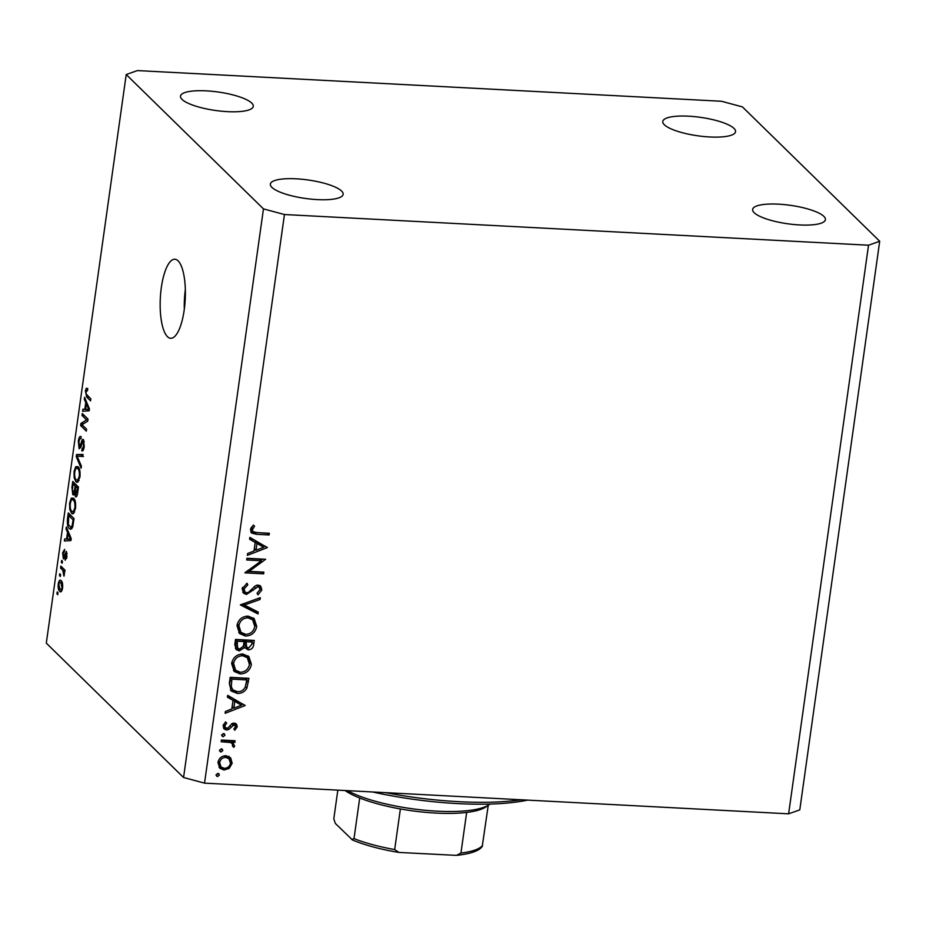 <?xml version="1.0" encoding="UTF-8"?>
<svg xmlns="http://www.w3.org/2000/svg" width="926" height="926" viewBox="0 0 926 926"><rect width="100%" height="100%" fill="white"/><g stroke="black" fill="none" stroke-linecap="round" stroke-linejoin="round"><path stroke-width="1.39" d="M184.205 309.955A39.575 12.466 -87 0 0 174.84 259.234A39.575 12.466 -87 0 0 161.332 287.569A39.575 12.466 -87 0 0 170.697 338.279A39.575 12.466 -87 0 0 184.205 309.955M754.192 212.714A36.751 9.329 8 0 0 793.756 224.497A36.751 9.329 8 0 0 825.413 219.659A36.751 9.329 8 0 0 823.862 216.371A36.751 9.329 8 0 0 784.299 204.6A36.751 9.329 8 0 0 752.63 209.438A36.751 9.329 8 0 0 754.192 212.714M271.92 187.388A36.751 9.329 8 0 0 311.483 199.171A36.751 9.329 8 0 0 343.141 194.333A36.751 9.329 8 0 0 341.59 191.045A36.751 9.329 8 0 0 302.026 179.262A36.751 9.329 8 0 0 270.357 184.1A36.751 9.329 8 0 0 271.92 187.388M182.052 99.418A36.751 9.329 8 0 0 221.615 111.201A36.751 9.329 8 0 0 253.273 106.363A36.751 9.329 8 0 0 251.722 103.075A36.751 9.329 8 0 0 212.158 91.292A36.751 9.329 8 0 0 180.501 96.13A36.751 9.329 8 0 0 182.052 99.418M664.324 124.744A36.751 9.329 8 0 0 703.887 136.527A36.751 9.329 8 0 0 735.545 131.689A36.751 9.329 8 0 0 733.994 128.401A36.751 9.329 8 0 0 694.431 116.63A36.751 9.329 8 0 0 662.773 121.468A36.751 9.329 8 0 0 664.324 124.744M261.421 560.751L246.686 559.975L246.929 558.274L265.681 559.258L249.106 571.365L263.875 572.141L263.632 573.842L244.881 572.858L261.421 560.751L259.778 559.154L246.895 558.471M246.466 594.48L243.619 593.265L242.149 588.797L247.057 583.253L247.786 584.908L244.082 588.901L244.973 592.015L246.733 592.779L248.666 592.2L255.125 585.973L258.134 585.058L260.727 586.158L261.85 589.955L257.972 594.839L257.034 593.242L259.951 589.665L259.28 587.315L257.972 586.76L246.466 594.48L242.844 592.316M240.366 604.933L260.287 597.652L260.032 599.481L244.36 605.025L258.25 612.109L257.995 613.938L240.366 604.933M236.987 625.594C238.352 619.54 242.08 616.38 248.168 616.114L254.21 618.684L256.722 626.474C255.368 632.62 251.617 635.803 245.448 636.046L239.568 633.569L236.987 625.594M231.65 663.502C233.028 657.448 236.755 654.288 242.832 654.022L248.886 656.592L251.397 664.382C250.043 670.528 246.293 673.711 240.123 673.954L234.243 671.477L231.65 663.502M227.669 695.322L245.124 705.543L225.134 713.309L225.4 711.457L231.801 708.969L233.016 700.38L227.402 697.185L227.669 695.322M218.027 773.395L219.369 775.062L217.587 776.555L216.244 774.9L218.027 773.395L218.953 773.789M216.233 775.236L217.587 776.555L216.649 776.15M788.616 813.827L204.53 783.141L183.556 777.504L46.3 643.153L126.214 74.543L137.384 70.584L721.47 101.258L742.444 106.907L879.7 241.258L799.786 809.868L788.616 813.827L868.53 245.216L284.444 214.531L204.53 783.141M226.048 755.709L230.643 757.862L232.171 763.255L229.173 768.395L224.034 770.038L219.786 768.21L217.98 762.515C218.953 758.151 221.638 755.882 226.048 755.709M221.476 748.856L222.819 750.523L221.036 752.016L219.694 750.349L221.476 748.856L222.402 749.25M219.682 750.685L221.036 752.016L220.099 751.611M233.248 740.661L231.199 740.754L234.614 745.847L233.942 747.305L232.611 746.298L232.241 743.543L230.412 742.536L221.14 741.738L221.383 740.036L235.088 740.754L234.845 742.455L232.831 742.351L233.479 742.907M223.629 733.542L224.972 735.209L223.178 736.702L221.846 735.047L223.629 733.542L224.555 733.936M221.835 735.383L223.178 736.702L222.252 736.309M234.197 723.09L236.408 723.982L237.299 726.771L234.845 730.22L233.838 729.005L235.609 726.69L234.023 724.792L228.745 729.491L226.534 730.024L224.173 729.028L223.143 725.764L225.562 721.898L226.673 723.09L224.844 725.764L225.493 727.801L226.708 728.322L228.074 727.929L231.986 723.611L234.197 723.09M237.149 693.377L231.141 690.935L229.37 683.214L230.192 677.346L248.944 678.33L246.895 688.134C244.638 691.884 241.385 693.632 237.149 693.377L235.517 691.78L230.435 690.125M234.799 644.565L235.517 639.438L254.28 640.422L253.759 644.126C253.469 647.656 251.641 649.577 248.261 649.902L244.58 647.494L239.278 650.897L236.223 649.624L234.799 644.565M249.87 537.381L267.325 547.602L247.335 555.357L247.601 553.516L254.002 551.028L255.206 542.439L249.603 539.233L249.87 537.381M252.393 529.73L253.029 531.674L256.861 532.612L269.339 533.26L269.096 534.962L256.433 534.302L251.478 532.994L250.483 529.533L253.284 525.077L254.592 526.153L252.393 529.73L250.842 528.214M86.569 419.918L82.02 415.461L82.298 413.494L88.016 419.084L87.715 421.18L82.032 424.721L86.593 429.178L86.315 431.146L80.597 425.555L80.898 423.437L86.569 419.918L87.889 419.987M80.944 438.762C80.064 438.195 79.404 439.271 78.965 441.991L79.404 446.783L81.152 443.103C81.731 440.174 82.495 438.982 83.444 439.537L84.231 446.563C83.676 450.117 82.831 451.506 81.708 450.719L83.56 445.973L83.155 441.494L82.483 441.54L80.921 447.177L79.15 448.763L78.316 441.17C78.953 437.257 79.891 435.776 81.141 436.725L80.956 438.623M80.481 436.401L81.141 436.725M79.404 446.783L80.979 446.992M81.916 448.67L83.757 448.902M84.278 441.552L82.483 441.54M81.118 468.151L76.233 456.576L76.522 454.55L83.039 454.469L82.75 456.506L77.066 456.113L81.407 466.102L81.118 468.151M74.068 471.38L75.758 466.669L77.981 466.669C79.717 468.116 80.365 471.6 79.937 477.145L77.171 482.4L75.944 481.763L74.161 477.816L74.068 471.38L74.844 471.427M69.647 502.887L71.325 498.176L73.559 498.176C75.295 499.623 75.944 503.107 75.515 508.652L72.737 513.907L71.522 513.27L69.739 509.323L69.647 502.887L70.411 502.934M67.529 532.346L66.059 529.012L66.348 526.963L71.209 538.619L70.943 540.541L64.369 540.992L64.658 538.944L66.603 538.967L67.529 532.346L68.617 532.392M57.748 594.712L56.937 593.913L57.215 591.945L58.025 592.744L57.748 594.712M284.444 214.531L263.459 208.894L183.556 777.504M263.459 208.894L126.214 74.543M61.44 591.413L59.715 591.32C58.442 590.36 57.956 587.883 58.269 583.878C59.009 580.359 59.97 579.294 61.162 580.695C62.412 581.667 62.875 584.132 62.574 588.091C61.845 591.575 60.885 592.652 59.715 591.32L60.641 591.818M60.202 580.151L61.162 580.695M60.317 576.504L59.495 575.706L59.773 573.738L60.595 574.537L60.317 576.504M62.725 570.184L60.572 568.066L60.85 566.099L65.005 570.173L64.727 572.141L64.068 571.492L63.987 576.18L62.725 570.184L64.982 570.3M62.181 563.205L61.359 562.406L61.637 560.438L62.459 561.237L62.181 563.205M64.426 551.41L63.211 553.47L63.5 556.653L66.383 551.364L66.961 556.896L65.133 560.218L66.348 556.376L66.186 553.412L65.214 555.669C64.739 558.228 64.102 559.246 63.327 558.725L62.632 552.753L64.635 549.373L64.438 551.352M63.5 556.653L64.959 556.63M65.341 558.181L66.695 558.297M67.089 553.459L65.758 553.702M69.415 528.561C67.667 527.241 67.042 523.896 67.529 518.525L68.316 512.935L74.034 518.537L72.76 526.79L70.723 529.29L69.415 528.561L71.881 528.688M73.918 494.692L72.795 494.634L71.927 487.261L72.749 481.427L78.467 487.03L77.634 492.898C77.182 496.081 76.464 497.343 75.469 496.695L74.566 493.408L72.795 494.634L73.385 494.947M85.771 402.613L84.289 399.291L84.579 397.242L89.44 408.898L89.174 410.808L82.611 411.271L82.889 409.223L84.833 409.246L85.771 402.613L86.847 402.671M87.542 390.622L86.037 391.663L86.187 394.048L90.852 398.898L90.574 400.865L86.697 397.069L85.377 390.922L86.199 388.353L87.738 388.573L87.542 390.622L86.812 390.228L87.565 390.274M87.565 388.422L86.199 388.353L87.738 388.573M879.7 241.258L868.53 245.216M185.339 289.595A39.575 12.466 -87 0 0 184.309 309.191M57.863 593.971L56.937 593.913M58.951 583.912L58.269 583.878M62.644 587.501L61.984 587.466L60.885 582.662L60.097 582.222L62.192 582.338M62.331 582.743L60.885 582.662C60.074 581.609 59.403 582.222 58.847 584.503L59.947 589.306L62.216 589.827M59.947 589.306C60.757 590.36 61.44 589.746 61.984 587.466M60.422 575.752L59.495 575.706M62.991 568.194L60.572 568.066M64.808 571.527L64.068 571.492M64.415 574.907L63.5 574.861M64.519 573.645L63.767 573.599M64.832 571.435L63.524 571.365M62.285 562.464L61.359 562.406M63.327 552.787L62.632 552.753M67.019 556.41L66.348 556.376M67.228 529.07L66.059 529.012M69.82 540.61L70.017 539.233L64.658 538.944M70.017 539.233L66.603 538.967M69.519 537.057L68.107 533.642L67.367 538.967L70.48 538.99L69.519 537.057L70.584 537.115M69.161 533.7L68.107 533.642M71.152 539.025L70.445 538.99M71.14 539.163L67.367 538.967M68.293 518.56L67.529 518.525M73.096 519.845L68.709 515.562L68.408 524.475L70.781 527.23L72.135 525.748L73.096 519.845L73.849 519.891M71.128 515.689L68.709 515.562M73.374 523.213L72.622 523.178M72.98 525.783L72.135 525.748M73.675 498.304L71.325 498.176M73.837 513.386L71.522 513.27M70.654 509.369L69.739 509.323M75.585 508.05L74.844 508.004C75.156 503.756 74.636 501.128 73.27 500.144L72.355 499.646L74.67 499.774M74.867 500.225L73.27 500.144C72.054 498.813 71.07 499.936 70.318 503.536C70.006 507.68 70.503 510.272 71.811 511.314L73.223 511.754L74.844 508.004M74.74 511.835L71.811 511.314M75.156 493.431L74.566 493.408M78.27 488.384L75.816 486.671L75.11 492.134L75.654 494.634L77.275 494.878M78.235 486.798L75.816 486.671M75.654 494.634L77.518 488.338M77.564 486.138L75.145 486.011L73.142 484.055L72.39 489.935L73.073 492.667L75.11 492.945M75.562 484.182L73.142 484.055M73.073 492.667L74.636 489.646L75.145 486.011M78.108 466.797L75.758 466.669M78.259 481.879L75.944 481.763M75.087 477.862L74.161 477.816M80.018 476.543L79.266 476.496C79.59 472.248 79.057 469.621 77.703 468.637L76.777 468.139L79.092 468.255M79.3 468.718L77.703 468.637C76.488 467.306 75.504 468.429 74.74 472.029C74.427 476.172 74.925 478.765 76.245 479.807L77.645 480.247L79.266 476.496M79.161 480.328L76.245 479.807M77.309 456.634L76.233 456.576M81.673 456.356L81.882 454.828L76.522 454.55M81.882 454.828L82.993 454.816M83.433 456.518L77.066 456.113M79.092 441.204L78.316 441.17M84.301 446.019L83.56 445.973M84.44 415.589L82.02 415.461M83.016 425.682L80.597 425.555M83.838 423.599L80.898 423.437M85.458 399.349L84.289 399.291M88.063 410.889L88.248 409.512L82.889 409.223M88.248 409.512L89.359 409.512M88.815 407.394L87.762 407.336L86.338 403.921L85.597 409.246L89.371 409.442L84.833 409.246M87.391 403.979L86.338 403.921M89.382 409.304L87.762 407.336M88.688 409.269L85.597 409.246M89.104 397.196L86.697 397.069M86.187 390.957L85.377 390.922M217.737 773.407L219.369 775.062M217.737 773.465L215.943 774.958M229.011 756.264L230.539 761.658L232.171 763.255M227.97 767.226L229.173 768.395M224.185 768.337L222.402 768.441L224.034 770.038M222.402 768.441L219.022 767.341M218.004 762.399L221.013 766.948L224.254 768.337C227.611 768.21 229.683 766.473 230.481 763.163L229.023 758.764L225.794 757.41C222.448 757.537 220.411 759.274 219.67 762.596L221.013 766.948M229.023 758.764L224.3 755.813M218.258 761.218L219.67 762.596M224.196 755.836L225.794 757.41M221.187 748.868L222.819 750.523M221.187 748.914L219.393 750.419M233.213 740.858L234.845 742.455M232.345 741.876L232.982 744.249L234.614 745.847M232.715 746.113L233.942 747.305M232.241 743.543L228.78 740.927L230.412 742.536M228.78 740.927L221.36 740.233M223.34 733.554L224.972 735.209M223.34 733.612L221.546 735.105M235.447 723.356L235.667 725.174L237.299 726.771M235.667 725.174L235.505 725.822M235.123 725.266L232.785 723.252M232.542 723.345L234.023 724.792M231.465 723.982L232.715 725.197M229.787 725.891L231.025 727.095M227.46 728.23L228.745 729.491M227.113 727.894L224.902 728.426L226.534 730.024M224.902 728.426L223.479 728.091M225.493 721.944L226.673 723.09M223.502 724.456L224.844 725.764M223.259 725.185L225.493 727.801M244.487 704.918L245.124 705.543M243.063 704.107L241.13 704.86M233.491 707.834L231.882 708.459M227.495 696.56L233.016 700.38M241.489 705.218L233.167 699.801L232.218 706.584L233.85 708.182L241.489 705.218L234.81 701.41L233.85 708.182M233.167 699.801L234.81 701.41M247.103 678.237L246.142 683.978M245.413 686.687L246.895 688.134M237.843 691.687L235.517 691.78M246.791 679.927L245.147 678.33L230.25 677.543L229.66 685.171L232.889 689.905L237.392 691.676C240.945 691.849 243.561 690.31 245.251 687.057L246.791 679.927L231.882 679.152L231.292 686.768L232.889 689.905M230.25 677.543L231.882 679.152M229.66 685.171L231.292 686.768M248.018 655.863L249.754 662.784L251.397 664.382M249.754 662.784L249.476 664.197M240.621 672.264L238.491 672.345L240.123 673.954M238.491 672.345L233.479 670.621M231.928 662.125L233.989 668.641L235.621 670.239L240.366 672.253C245.332 671.987 248.353 669.359 249.453 664.37L247.311 657.692L242.6 655.724C237.669 655.99 234.672 658.594 233.584 663.537L235.621 670.239M247.311 657.692L245.679 656.094L240.737 654.115M231.975 661.951L233.584 663.537M240.968 654.126L242.6 655.724M252.428 640.329L251.826 644.079M248.099 648.154L246.629 648.304L248.261 649.902M246.629 648.304L244.742 647.818M243.306 646.255L244.58 647.494M239.197 649.161L237.635 649.3L239.278 650.897M237.635 649.3L235.47 648.686M244.175 641.602L242.543 640.005L235.574 639.646L236.026 646.765L239.51 649.195L243.295 646.267L244.175 641.602L237.206 641.243L237.658 648.362M252.115 642.019L250.483 640.422L244.464 640.109L245.054 645.827L248.469 648.2L251.791 644.334L252.115 642.019L246.108 641.706L246.686 647.424M244.314 641.255L245.946 642.852M244.464 640.109L246.108 641.706M235.227 642.065L236.871 643.663M235.574 639.646L237.206 641.243M253.342 617.955L255.09 624.876L256.722 626.474M255.09 624.876L254.812 626.289M245.946 634.356L243.816 634.449L245.448 636.046M243.816 634.449L238.804 632.713M237.253 624.217L239.313 630.733L240.957 632.331L245.691 634.345C250.657 634.078 253.689 631.451 254.789 626.462L252.636 619.783L247.936 617.816C242.994 618.082 239.996 620.686 238.92 625.629L240.957 632.331M252.636 619.783L251.004 618.186L246.073 616.207M237.299 624.043L238.92 625.629M246.293 616.218L247.936 617.816M258.736 598.208L260.032 599.481M243.063 603.752L244.36 605.025M256.525 611.229L256.363 612.341L257.995 613.938M256.363 612.341L240.991 604.481M246.42 583.565L247.786 584.908M242.531 587.385L244.082 588.901M242.404 587.721L243.341 590.418L244.973 592.015M259.755 585.463L260.218 588.357L261.85 589.955M260.218 588.357L259.986 589.341M259.28 587.315L256.71 585.22M256.467 585.29L257.972 586.76M254.21 586.737L255.379 587.883M251.941 589.156L253.145 590.337M246.281 592.721L244.834 592.883M262.486 559.096L260.889 560.23M248.006 570.289L249.106 571.365M262.023 572.048L263.632 573.842M262 572.245L246.409 571.423M266.676 546.965L267.325 547.602M265.264 546.166L263.331 546.919M255.692 549.882L254.071 550.507M249.696 538.619L255.206 542.439M263.69 547.266L255.368 541.86L254.418 548.632L256.051 550.229L263.69 547.266L257 543.458L256.051 550.229M255.368 541.86L257 543.458M267.487 533.168L269.096 534.962M267.464 533.364L250.796 532.045M251.432 527.125L252.833 528.503M250.738 528.503L253.029 531.674M385.656 792.656A141.342 35.871 8 0 0 521.037 799.763M527.554 800.11A138.518 35.153 -172 0 1 372.483 791.962M347.528 790.654A79.15 20.083 8 0 0 424.131 810.181A79.15 20.083 8 0 0 489.194 804.636L486.138 806.778A76.326 19.365 -172 0 1 466.658 812.426A76.326 19.365 -172 0 1 400.379 808.942A76.326 19.365 -172 0 1 359.716 798.004A76.326 19.365 -172 0 1 345.039 790.526M489.194 804.636A79.15 20.083 8 0 0 489.947 804.069M400.379 808.942L394.673 849.559L398.921 852.429C380.505 849.373 365.018 845.218 352.447 839.975L335.351 823.445L333.8 818.839L337.828 790.144M351.683 839.431L354.01 838.62A76.326 19.365 8 0 0 394.673 849.559M359.716 798.004L354.01 838.62M488.245 805.296L482.238 846.422C481.3 847.325 479.066 852.95 456.53 855.369L460.951 853.043A76.326 19.365 8 0 0 482.608 845.38M456.53 855.381L398.921 852.429M466.658 812.426L460.951 853.043M65.387 554.998L64.426 554.94M72.679 487.296L71.927 487.261M77.819 491.602L77.066 491.567M75.388 489.68L74.636 489.646M82.761 456.483L78.073 456.229M81.928 443.149L81.152 443.103M224.115 740.383L225.747 741.981M246.779 680.564L248.411 682.161M229.937 679.719L231.569 681.328M252.127 642.517L253.759 644.126M254.8 532.693L256.433 534.302M63.686 556.757L64.913 556.827M66.07 553.354L67.077 553.401M70.781 527.23L72.598 527.322M72.818 511.823L74.705 511.928M77.24 480.316L79.127 480.42M82.831 441.32L84.243 441.389"/></g></svg>
